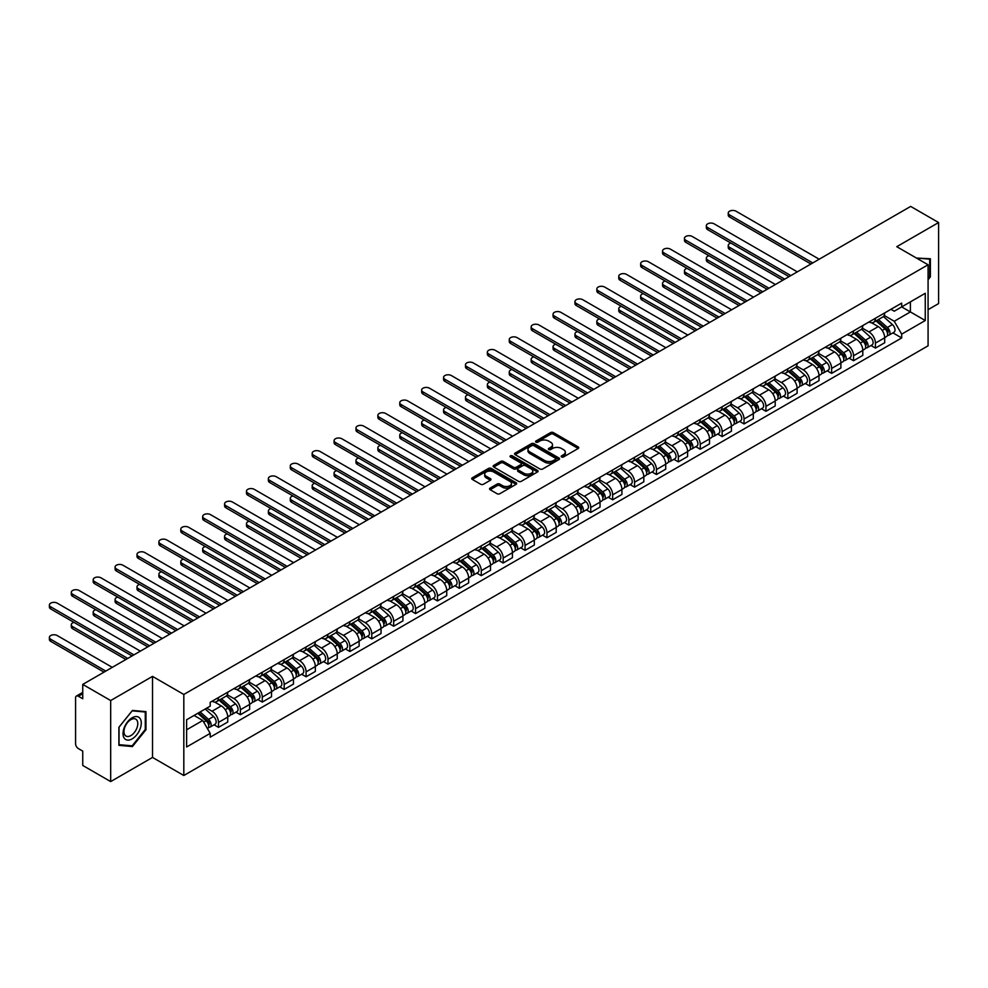 <?xml version="1.0" encoding="UTF-8"?>
<svg xmlns="http://www.w3.org/2000/svg" width="988" height="988" viewBox="0 0 988 988"><rect width="100%" height="100%" fill="white"/><g stroke="black" fill="none" stroke-linecap="round" stroke-linejoin="round"><path stroke-width="1.48" d="M561.592 456.95A1.359 0.79 0 0 0 563.531 456.95L578.165 448.49A1.951 1.124 0 0 0 578.733 447.7A1.951 1.124 0 0 0 578.165 446.897L553.366 432.583A1.951 1.124 0 0 0 550.612 432.583L535.965 441.031A1.359 0.79 0 0 0 537.892 442.155L539.794 441.056A6.237 3.594 0 0 1 548.612 441.056L550.674 442.254A6.237 3.594 0 0 1 552.502 444.798A6.237 3.594 0 0 1 550.674 447.342L548.785 448.429A1.359 0.79 0 0 0 550.711 449.552L552.601 448.453A6.237 3.594 0 0 1 561.419 448.453L563.493 449.651A6.237 3.594 0 0 1 565.321 452.195A6.237 3.594 0 0 1 563.493 454.739L561.592 455.826A1.359 0.79 0 0 0 561.592 456.95L561.592 455.826M490.122 488.109A1.951 1.124 0 0 0 489.554 488.899A1.951 1.124 0 0 0 490.122 489.702L497.075 493.716A1.951 1.124 0 0 0 499.829 493.716L516.094 484.33A1.951 1.124 0 0 0 516.662 483.54A1.951 1.124 0 0 0 516.094 482.737L491.295 468.423A1.951 1.124 0 0 0 488.529 468.423L472.276 477.809A1.951 1.124 0 0 0 471.708 478.6A1.951 1.124 0 0 0 472.276 479.402L480.687 484.256A1.951 1.124 0 0 0 483.441 484.256L490.394 480.23A1.951 1.124 0 0 0 490.962 479.439A1.951 1.124 0 0 0 490.394 478.637L486.232 476.241A5.212 3.013 0 0 1 484.7 474.104A5.212 3.013 0 0 1 487.924 471.325A5.212 3.013 0 0 1 493.605 471.98L509.932 481.403A5.212 3.013 0 0 1 511.451 483.54A5.212 3.013 0 0 1 508.24 486.318A5.212 3.013 0 0 1 502.559 485.664L499.829 484.095A1.951 1.124 0 0 0 497.075 484.095L490.122 488.109L490.122 489.702M183.817 694.465L152.51 676.385L110.681 700.541L82.745 684.412L910.664 206.418L938.6 222.547L896.771 246.691L928.078 264.772L183.817 694.465L183.817 775.506L928.078 345.812L928.078 264.772M539.93 468.979A1.951 1.124 0 0 0 542.684 468.979L558.949 459.593A1.951 1.124 0 0 0 559.517 458.79A1.951 1.124 0 0 0 558.949 458L534.138 443.686A1.951 1.124 0 0 0 531.383 443.686L515.131 453.072A1.951 1.124 0 0 0 514.563 453.863A1.951 1.124 0 0 0 515.131 454.653L539.93 468.979M510.92 457.234A1.359 0.79 0 0 1 512.303 457.432L512.303 455.814L537.521 470.374A1.951 1.124 0 0 1 538.09 471.165A1.951 1.124 0 0 1 537.521 471.955L521.256 481.341A1.951 1.124 0 0 1 518.502 481.341L493.704 467.028L493.704 465.434A1.951 1.124 0 0 0 493.136 466.237A1.951 1.124 0 0 0 493.704 467.028M493.704 465.434L500.657 461.421A1.951 1.124 0 0 1 503.411 461.421L513.476 467.225A1.951 1.124 0 0 0 516.23 467.225L520.849 464.558A1.951 1.124 0 0 0 521.417 463.767A1.951 1.124 0 0 0 520.849 462.977L510.376 456.925A1.359 0.79 0 0 1 512.303 455.814M110.681 700.541L110.681 781.582L82.745 765.453L82.745 751.115L78.385 748.595A3.964 2.297 -120 0 1 75.582 743.742L75.582 697.861A3.964 2.297 -120 0 1 76.409 696.046L82.745 692.39M928.078 309.664L938.6 303.588L938.6 222.547M110.681 781.582L152.51 757.438L183.817 775.506M82.745 684.412L82.745 698.763L78.385 696.244A3.964 2.297 -120 0 0 76.409 696.046M875.43 318.26A9.127 5.273 60 0 1 873.54 322.36L882.803 317.012A9.127 5.273 -120 0 0 884.692 312.912M862.289 328.09L868.971 331.956A9.127 5.273 60 0 1 875.43 343.132L884.692 337.785A9.127 5.273 -120 0 0 878.246 326.608L871.614 322.78M884.692 337.785L884.692 342.737L875.43 348.085L870.984 345.516M873.54 322.36A9.127 5.273 60 0 1 869.045 321.94M875.43 343.132L875.43 348.085M853.533 330.894A9.127 5.273 60 0 1 851.644 334.994L860.906 329.646A9.127 5.273 -120 0 0 862.796 325.546M849.087 358.162L853.533 360.719L862.796 355.371L862.796 350.431A9.127 5.273 -120 0 0 856.337 339.242L849.705 335.414M851.644 334.994A9.127 5.273 60 0 1 847.148 334.586M840.38 340.736L847.074 344.59A9.127 5.273 60 0 1 853.533 355.779L853.533 360.719M831.637 343.54A9.127 5.273 60 0 1 829.747 347.64L839.01 342.293A9.127 5.273 -120 0 0 840.899 338.192M827.191 370.796L831.637 373.365L840.899 368.018L840.899 363.078A9.127 5.273 -120 0 0 834.44 351.889L827.808 348.06M829.747 347.64A9.127 5.273 60 0 1 825.252 347.233M818.484 353.371L825.178 357.236A9.127 5.273 60 0 1 831.637 368.425L831.637 373.365M809.74 356.186A9.127 5.273 60 0 1 807.851 360.287L817.113 354.939A9.127 5.273 -120 0 0 819.003 350.839M805.294 383.443L809.74 386.012L819.003 380.664L819.003 375.712A9.127 5.273 -120 0 0 812.544 364.535L805.912 360.706M807.851 360.287A9.127 5.273 60 0 1 803.355 359.867M796.587 366.017L803.281 369.883A9.127 5.273 60 0 1 809.74 381.072L809.74 386.012M787.844 368.833A9.127 5.273 60 0 1 785.942 372.933L795.216 367.573A9.127 5.273 -120 0 0 797.106 363.473M783.398 396.089L787.844 398.658L797.106 393.298L797.106 388.358A9.127 5.273 -120 0 0 790.647 377.181L784.015 373.353M785.942 372.933A9.127 5.273 60 0 1 781.446 372.513M774.691 378.663L781.385 382.529A9.127 5.273 60 0 1 787.844 393.706L787.844 398.658M765.935 381.467A9.127 5.273 60 0 1 764.045 385.567L773.32 380.219A9.127 5.273 -120 0 0 775.21 376.119M761.501 408.736L765.935 411.292L775.21 405.945L775.21 401.005A9.127 5.273 -120 0 0 768.75 389.815L762.119 385.987M764.045 385.567A9.127 5.273 60 0 1 759.55 385.159M752.794 391.31L759.488 395.163A9.127 5.273 60 0 1 765.935 406.352L765.935 411.292M744.038 394.113A9.127 5.273 60 0 1 742.149 398.213L751.411 392.866A9.127 5.273 -120 0 0 753.301 388.766M739.604 421.37L744.038 423.938L753.313 418.591L753.313 413.651A9.127 5.273 -120 0 0 746.854 402.462L740.222 398.633M742.149 398.213A9.127 5.273 60 0 1 737.653 397.806M730.898 403.944L737.579 407.809A9.127 5.273 60 0 1 744.038 418.998L744.038 423.938M722.142 406.76A9.127 5.273 60 0 1 720.252 410.86L729.515 405.512A9.127 5.273 -120 0 0 731.404 401.412M717.708 434.016L722.142 436.585L731.404 431.237L731.404 426.285A9.127 5.273 -120 0 0 724.957 415.108L718.325 411.28M720.252 410.86A9.127 5.273 60 0 1 715.757 410.44M709.001 416.59L715.683 420.456A9.127 5.273 60 0 1 722.142 431.633L722.142 436.585M700.245 419.394A9.127 5.273 60 0 1 698.355 423.494L707.618 418.146A9.127 5.273 -120 0 0 709.508 414.046M695.799 446.662L700.245 449.219L709.508 443.871L709.508 438.931A9.127 5.273 -120 0 0 703.048 427.742L696.417 423.914M698.355 423.494A9.127 5.273 60 0 1 693.86 423.086M687.092 429.237L693.786 433.09A9.127 5.273 60 0 1 700.245 444.279L700.245 449.219M678.348 432.04A9.127 5.273 60 0 1 676.459 436.14L685.721 430.793A9.127 5.273 -120 0 0 687.611 426.693M673.902 459.296L678.348 461.865L687.611 456.518L687.611 451.578A9.127 5.273 -120 0 0 681.152 440.389L674.52 436.56M676.459 436.14A9.127 5.273 60 0 1 671.964 435.733M665.196 441.871L671.889 445.736A9.127 5.273 60 0 1 678.348 456.925L678.348 461.865M656.452 444.686A9.127 5.273 60 0 1 654.562 448.787L663.825 443.439A9.127 5.273 -120 0 0 665.714 439.339M652.006 471.943L656.452 474.512L665.714 469.164L665.714 464.212A9.127 5.273 -120 0 0 659.255 453.035L652.623 449.207M654.562 448.787A9.127 5.273 60 0 1 650.067 448.367M643.299 454.517L649.993 458.383A9.127 5.273 60 0 1 656.452 469.559L656.452 474.512M634.555 457.333A9.127 5.273 60 0 1 632.653 461.421L641.928 456.073A9.127 5.273 -120 0 0 643.818 451.973M630.109 484.589L634.555 487.158L643.818 481.798L643.818 476.858A9.127 5.273 -120 0 0 637.359 465.669L630.727 461.841M632.653 461.421A9.127 5.273 60 0 1 628.158 461.013M621.403 467.163L628.096 471.029A9.127 5.273 60 0 1 634.555 482.206L634.555 487.158M612.646 469.967A9.127 5.273 60 0 1 610.757 474.067L620.032 468.72A9.127 5.273 -120 0 0 621.921 464.619M608.213 497.236L612.659 499.792L621.921 494.445L621.921 489.505A9.127 5.273 -120 0 0 615.462 478.316L608.83 474.487M610.757 474.067A9.127 5.273 60 0 1 606.262 473.66M599.506 479.81L606.2 483.663A9.127 5.273 60 0 1 612.659 494.852L612.659 499.792M590.75 482.613A9.127 5.273 60 0 1 588.86 486.714L598.123 481.366A9.127 5.273 -120 0 0 600.025 477.266M586.316 509.87L590.75 512.439L600.025 507.091L600.025 502.151A9.127 5.273 -120 0 0 593.566 490.962L586.934 487.133M588.86 486.714A9.127 5.273 60 0 1 584.365 486.306M577.61 492.444L584.303 496.309A9.127 5.273 60 0 1 590.75 507.499L590.75 512.439M568.853 495.26A9.127 5.273 60 0 1 566.964 499.36L576.226 494.012A9.127 5.273 -120 0 0 578.116 489.912M564.42 522.516L568.853 525.085L578.116 519.737L578.116 514.785A9.127 5.273 -120 0 0 571.669 503.608L565.037 499.78M566.964 499.36A9.127 5.273 60 0 1 562.468 498.94M555.713 505.09L562.394 508.956A9.127 5.273 60 0 1 568.853 520.133L568.853 525.085M546.957 507.894A9.127 5.273 60 0 1 545.067 511.994L554.33 506.646A9.127 5.273 -120 0 0 556.219 502.546M542.511 535.163L546.957 537.719L556.219 532.371L556.219 527.431A9.127 5.273 -120 0 0 549.76 516.242L543.128 512.414M545.067 511.994A9.127 5.273 60 0 1 540.572 511.586M533.804 517.737L540.498 521.59A9.127 5.273 60 0 1 546.957 532.779L546.957 537.719M525.06 520.54A9.127 5.273 60 0 1 523.171 524.64L532.433 519.293A9.127 5.273 -120 0 0 534.323 515.193M520.614 547.797L525.06 550.365L534.323 545.018L534.323 540.078A9.127 5.273 -120 0 0 527.864 528.889L521.232 525.06M523.171 524.64A9.127 5.273 60 0 1 518.675 524.233M511.908 530.371L518.601 534.236A9.127 5.273 60 0 1 525.06 545.425L525.06 550.365M503.164 533.187A9.127 5.273 60 0 1 501.274 537.287L510.537 531.939A9.127 5.273 -120 0 0 512.426 527.839M498.718 560.443L503.164 563.012L512.426 557.664L512.426 552.712A9.127 5.273 -120 0 0 505.967 541.535L499.335 537.707M501.274 537.287A9.127 5.273 60 0 1 496.779 536.867M490.011 543.017L496.705 546.883A9.127 5.273 60 0 1 503.164 558.059L503.164 563.012M481.267 545.833A9.127 5.273 60 0 1 479.378 549.921L488.64 544.573A9.127 5.273 -120 0 0 490.53 540.473M476.821 573.089L481.267 575.646L490.53 570.298L490.53 565.358A9.127 5.273 -120 0 0 484.071 554.169L477.439 550.341M479.378 549.921A9.127 5.273 60 0 1 474.882 549.513M468.114 555.664L474.808 559.529A9.127 5.273 60 0 1 481.267 570.706L481.267 575.646M459.358 558.467A9.127 5.273 60 0 1 457.469 562.567L466.744 557.22A9.127 5.273 -120 0 0 468.633 553.119M454.925 585.736L459.371 588.292L468.633 582.945L468.633 578.005A9.127 5.273 -120 0 0 462.174 566.816L455.542 562.987M457.469 562.567A9.127 5.273 60 0 1 452.973 562.16M446.218 568.298L452.912 572.163A9.127 5.273 60 0 1 459.371 583.352L459.371 588.292M437.462 571.113A9.127 5.273 60 0 1 435.572 575.214L444.835 569.866A9.127 5.273 -120 0 0 446.737 565.766M433.028 598.37L437.462 600.939L446.737 595.591L446.737 590.651A9.127 5.273 -120 0 0 440.278 579.462L433.646 575.634M435.572 575.214A9.127 5.273 60 0 1 431.077 574.806M424.321 580.944L431.015 584.81A9.127 5.273 60 0 1 437.462 595.999L437.462 600.939M415.565 583.76A9.127 5.273 60 0 1 413.676 587.86L422.938 582.512A9.127 5.273 -120 0 0 424.828 578.412M411.132 611.016L415.565 613.585L424.828 608.238L424.828 603.285A9.127 5.273 -120 0 0 418.381 592.108L411.749 588.28M413.676 587.86A9.127 5.273 60 0 1 409.18 587.44M402.425 593.59L409.106 597.456A9.127 5.273 60 0 1 415.565 608.633L415.565 613.585M393.669 596.394A9.127 5.273 60 0 1 391.779 600.494L401.042 595.147A9.127 5.273 -120 0 0 402.931 591.046M389.223 623.663L393.669 626.219L402.931 620.872L402.931 615.932A9.127 5.273 -120 0 0 396.472 604.742L389.84 600.914M391.779 600.494A9.127 5.273 60 0 1 387.284 600.087M380.516 606.237L387.21 610.09A9.127 5.273 60 0 1 393.669 621.279L393.669 626.219M371.772 609.04A9.127 5.273 60 0 1 369.883 613.14L379.145 607.793A9.127 5.273 -120 0 0 381.035 603.693M367.326 636.297L371.772 638.865L381.035 633.518L381.035 628.578A9.127 5.273 -120 0 0 374.576 617.389L367.944 613.56M369.883 613.14A9.127 5.273 60 0 1 365.387 612.733M358.619 618.871L365.313 622.736A9.127 5.273 60 0 1 371.772 633.925L371.772 638.865M349.876 621.687A9.127 5.273 60 0 1 347.986 625.787L357.248 620.439A9.127 5.273 -120 0 0 359.138 616.339M345.43 648.943L349.876 651.512L359.138 646.164L359.138 641.212A9.127 5.273 -120 0 0 352.679 630.035L346.047 626.207M347.986 625.787A9.127 5.273 60 0 1 343.491 625.367M336.723 631.517L343.416 635.383A9.127 5.273 60 0 1 349.876 646.56L349.876 651.512M327.979 634.333A9.127 5.273 60 0 1 326.089 638.421L335.352 633.073A9.127 5.273 -120 0 0 337.241 628.973M323.533 661.59L327.979 664.146L337.241 658.798L337.241 653.858A9.127 5.273 -120 0 0 330.782 642.669L324.15 638.841M326.089 638.421A9.127 5.273 60 0 1 321.594 638.013M314.826 644.164L321.52 648.029A9.127 5.273 60 0 1 327.979 659.206L327.979 664.146M306.082 646.967A9.127 5.273 60 0 1 304.181 651.067L313.455 645.72A9.127 5.273 -120 0 0 315.345 641.62M301.636 674.236L306.082 676.792L315.345 671.445L315.345 666.505A9.127 5.273 -120 0 0 308.886 655.316L302.254 651.487M304.181 651.067A9.127 5.273 60 0 1 299.685 650.66M292.93 656.798L299.623 660.663A9.127 5.273 60 0 1 306.082 671.852L306.082 676.792M284.173 659.614A9.127 5.273 60 0 1 282.284 663.714L291.546 658.366A9.127 5.273 -120 0 0 293.448 654.266M279.74 686.87L284.173 689.439L293.448 684.091L293.448 679.151A9.127 5.273 -120 0 0 286.989 667.962L280.357 664.134M282.284 663.714A9.127 5.273 60 0 1 277.789 663.306M271.033 669.444L277.727 673.31A9.127 5.273 60 0 1 284.173 684.499L284.173 689.439M262.277 672.26A9.127 5.273 60 0 1 260.387 676.36L269.65 671.013A9.127 5.273 -120 0 0 271.539 666.912M257.843 699.516L262.277 702.085L271.539 696.738L271.539 691.785A9.127 5.273 -120 0 0 265.093 680.609L258.461 676.78M260.387 676.36A9.127 5.273 60 0 1 255.892 675.94M249.137 682.091L255.818 685.956A9.127 5.273 60 0 1 262.277 697.133L262.277 702.085M240.38 684.894A9.127 5.273 60 0 1 238.491 688.994L247.753 683.647A9.127 5.273 -120 0 0 249.643 679.546M235.934 712.163L240.38 714.719L249.643 709.372L249.643 704.432A9.127 5.273 -120 0 0 243.184 693.243L236.564 689.414M238.491 688.994A9.127 5.273 60 0 1 233.995 688.587M227.228 694.737L233.921 698.59A9.127 5.273 60 0 1 240.38 709.779L240.38 714.719M218.484 697.54A9.127 5.273 60 0 1 216.594 701.641L225.857 696.293A9.127 5.273 -120 0 0 227.746 692.193M214.038 724.797L218.484 727.366L227.746 722.018L227.746 717.078A9.127 5.273 -120 0 0 221.287 705.889L214.655 702.06M216.594 701.641A9.127 5.273 60 0 1 212.099 701.233M206.69 708.161L212.025 711.236A9.127 5.273 60 0 1 218.484 722.426L218.484 727.366M890.941 309.306L894.239 311.208L925.262 293.3L910.38 301.883L910.38 311.936L894.239 321.261L884.186 315.444M186.621 729.799L202.762 720.474L210.197 733.368L186.621 746.977L186.621 719.746L210.197 706.136L210.197 702.32L901.686 303.106L901.686 306.91L925.262 320.52L901.686 334.142L894.239 321.261M925.262 293.3L925.262 320.52M210.197 733.368L210.197 737.172L901.686 337.945L901.686 334.142M928.078 279.715L930.387 276.838L930.387 258.77L916.444 258.053M152.51 676.385L152.51 757.438M118.893 745.347L132.429 746.558L145.977 729.712L145.977 711.644L132.429 710.434L118.893 727.292L118.893 745.347M202.762 720.474L194.056 715.448M892.893 332.87L901.686 337.945M929.683 276.43L930.387 276.838M131.009 745.73L132.429 746.558M145.273 729.305L145.977 729.712M562.147 457.135L563.493 456.357A6.237 3.594 0 0 0 565.321 453.813L565.321 452.195M552.502 444.798L552.502 446.415A6.237 3.594 0 0 1 550.674 448.96L549.328 449.738M578.165 446.897L578.165 448.49L553.366 434.201A1.951 1.124 0 0 0 550.612 434.201L536.509 442.34M558.924 459.605L534.138 445.304A1.951 1.124 0 0 0 531.383 445.304L515.156 454.678M555.503 459.346A1.359 0.79 0 0 0 555.503 458.234L533.73 445.674A1.359 0.79 0 0 0 531.803 445.674L529.803 446.823A6.237 3.594 0 0 0 527.975 449.367A6.237 3.594 0 0 0 529.803 451.911L544.684 460.507A6.237 3.594 0 0 0 553.502 460.507L555.503 459.346L555.503 460.976A1.359 0.79 0 0 0 555.898 460.42L555.898 458.79M527.975 449.367L527.975 450.985A6.237 3.594 0 0 0 529.803 453.529L529.803 451.911M555.503 460.976L553.502 462.125A6.237 3.594 0 0 1 544.684 462.125L529.803 453.529M493.728 467.04L500.657 463.039L500.657 461.421M521.417 463.767L521.417 465.385A1.951 1.124 0 0 1 520.849 466.188L516.23 468.843A1.951 1.124 0 0 1 513.476 468.843L503.411 463.039A1.951 1.124 0 0 0 500.657 463.039M512.303 457.432L537.497 471.98M523.912 473.252A5.212 3.013 0 0 0 529.593 473.907A5.212 3.013 0 0 0 532.816 471.128A5.212 3.013 0 0 0 531.285 468.991L525.53 465.681A1.951 1.124 0 0 0 522.776 465.681L518.157 468.337A1.951 1.124 0 0 0 517.589 469.139A1.951 1.124 0 0 0 518.157 469.93L523.912 473.252L523.912 474.87A5.212 3.013 0 0 0 529.593 475.524A5.212 3.013 0 0 0 532.816 472.746L532.816 471.128M517.589 469.139L517.589 470.757A1.951 1.124 0 0 0 518.157 471.548L518.157 469.93M523.912 474.87L518.157 471.548M511.451 483.54L511.451 485.157A5.212 3.013 0 0 1 508.24 487.936A5.212 3.013 0 0 1 502.559 487.282L499.829 485.713A1.951 1.124 0 0 0 497.075 485.713L490.147 489.715M484.7 474.104L484.7 475.734A5.212 3.013 0 0 0 486.232 477.859L486.232 476.241M490.369 480.254L486.232 477.859M516.069 484.342L491.295 470.041A1.951 1.124 0 0 0 488.529 470.041L472.301 479.415M876.06 320.902L884.989 328.856A4.965 2.865 60 0 1 886.545 336.538L884.692 337.6M876.307 321.112L880.506 323.533M730.91 243.085A4.57 2.631 -0 0 0 728.242 245.481A4.57 2.631 -0 0 0 729.589 247.346L784.682 279.147M876.961 320.384L886.891 329.239A2.384 1.371 60 0 1 887.644 332.919A2.384 1.371 60 0 1 887.422 333.005M878.456 319.519L887.372 327.485A4.965 2.865 60 0 1 888.928 335.154A4.965 2.865 60 0 1 887.434 335.315M883.433 316.531L892.423 324.57A4.965 2.865 60 0 1 893.992 332.24L888.928 335.154M782.854 280.209L729.589 249.445A4.57 2.631 180 0 1 728.242 247.58L728.242 245.481M810.926 263.994L729.589 217.027A4.57 2.631 180 0 1 728.242 215.174L728.242 213.062A4.57 2.631 -0 0 0 729.589 214.927L812.754 262.944M819.213 259.214L736.035 211.197A4.57 2.631 -0 0 0 731.071 210.629A4.57 2.631 -0 0 0 728.242 213.062M854.163 333.536L863.092 341.502A4.965 2.865 60 0 1 864.648 349.172L862.796 350.246M854.398 333.746L858.609 336.179M709.014 255.731A4.57 2.631 -0 0 0 706.346 258.127A4.57 2.631 -0 0 0 707.68 259.98L762.785 291.793M855.065 333.018L864.994 341.885A2.384 1.371 60 0 1 865.747 345.565A2.384 1.371 60 0 1 865.525 345.652M856.559 332.166L865.476 340.131A4.965 2.865 60 0 1 867.032 347.801A4.965 2.865 60 0 1 865.537 347.961M861.524 329.177L870.527 337.204A4.965 2.865 60 0 1 872.083 344.886L867.032 347.801M760.958 292.843L707.68 262.092A4.57 2.631 180 0 1 706.346 260.227L706.346 258.127M832.267 346.183L841.196 354.149A4.965 2.865 60 0 1 842.752 361.818L840.899 362.892M832.501 346.393L836.7 348.813M687.117 268.366A4.57 2.631 -0 0 0 684.449 270.761A4.57 2.631 -0 0 0 685.783 272.626L740.889 304.44M833.168 345.664L843.097 354.519A2.384 1.371 60 0 1 843.851 358.212A2.384 1.371 60 0 1 843.629 358.298M834.65 344.812L843.579 352.765A4.965 2.865 60 0 1 845.135 360.447A4.965 2.865 60 0 1 843.641 360.608M839.627 341.823L848.63 349.851A4.965 2.865 60 0 1 850.186 357.52L845.135 360.447M739.061 305.49L685.783 274.738A4.57 2.631 180 0 1 684.449 272.873L684.449 270.761M810.37 358.829L819.299 366.795A4.965 2.865 60 0 1 820.855 374.464L819.003 375.526M810.605 359.039L814.804 361.46M665.208 281.012A4.57 2.631 -0 0 0 662.553 283.408A4.57 2.631 -0 0 0 663.887 285.273L718.98 317.086M811.272 358.311L821.201 367.166A2.384 1.371 60 0 1 821.942 370.846A2.384 1.371 60 0 1 821.732 370.932M812.754 357.446L821.683 365.412A4.965 2.865 60 0 1 823.239 373.081A4.965 2.865 60 0 1 821.744 373.242M817.731 354.457L826.734 362.497A4.965 2.865 60 0 1 828.29 370.167L823.239 373.081M717.165 318.136L663.887 287.385A4.57 2.631 180 0 1 662.553 285.52L662.553 283.408M916.481 258.066L929.683 259.14L929.683 276.64L928.078 278.641M928.819 258.634L929.683 259.14M140.061 718.511A12.906 7.447 120 0 0 127.588 721.845A12.906 7.447 120 0 0 124.253 738.172A12.906 7.447 120 0 0 136.715 734.825A12.906 7.447 120 0 0 140.061 718.511M136.863 720.153A9.769 5.644 120 0 0 135.764 719.14A9.769 5.644 120 0 0 126.674 723.698A9.769 5.644 120 0 0 124.896 735.047A9.769 5.644 120 0 0 125.995 736.06A9.769 5.644 120 0 0 135.084 731.503A9.769 5.644 120 0 0 136.863 720.153M132.157 745.841L119.029 744.668L119.029 727.168L132.157 710.841L145.273 712.015L145.273 729.515L132.157 745.841M144.409 711.508L145.273 712.015M789.029 276.64L707.68 229.673A4.57 2.631 180 0 1 706.346 227.808L706.346 225.709A4.57 2.631 -0 0 0 707.68 227.573L790.857 275.59M797.316 271.861L714.139 223.844A4.57 2.631 -0 0 0 709.162 223.263A4.57 2.631 -0 0 0 706.346 225.709M767.133 289.286L685.783 242.319A4.57 2.631 180 0 1 684.449 240.454L684.449 238.343A4.57 2.631 -0 0 0 685.783 240.208L768.96 288.224M775.419 284.507L692.242 236.478A4.57 2.631 -0 0 0 687.265 235.91A4.57 2.631 -0 0 0 684.449 238.343M745.236 301.92L663.887 254.966A4.57 2.631 180 0 1 662.553 253.101L662.553 250.989A4.57 2.631 -0 0 0 663.887 252.854L747.064 300.871M753.523 297.141L670.346 249.124A4.57 2.631 -0 0 0 665.369 248.556A4.57 2.631 -0 0 0 662.553 250.989M788.473 371.463L797.39 379.429A4.965 2.865 60 0 1 798.959 387.111L797.106 388.173M788.708 371.686L792.907 374.106M643.312 293.658A4.57 2.631 -0 0 0 640.656 296.054A4.57 2.631 -0 0 0 641.99 297.919L697.083 329.72M789.375 370.945L799.304 379.812A2.384 1.371 60 0 1 800.045 383.492A2.384 1.371 60 0 1 799.835 383.579M790.857 370.092L799.786 378.058A4.965 2.865 60 0 1 801.342 385.728A4.965 2.865 60 0 1 799.835 385.888M795.834 367.104L804.837 375.131A4.965 2.865 60 0 1 806.393 382.813L801.342 385.728M695.256 330.782L641.99 300.019A4.57 2.631 180 0 1 640.656 298.154L640.656 296.054M766.577 384.11L775.494 392.075A4.965 2.865 60 0 1 777.05 399.745L775.197 400.819M766.812 384.32L771.01 386.753M621.415 306.292A4.57 2.631 -0 0 0 618.76 308.688A4.57 2.631 -0 0 0 620.094 310.553L675.187 342.367M767.478 383.591L777.408 392.458A2.384 1.371 60 0 1 778.149 396.139A2.384 1.371 60 0 1 777.939 396.225M768.96 382.739L777.889 390.692A4.965 2.865 60 0 1 779.446 398.374A4.965 2.865 60 0 1 777.939 398.535M773.937 379.75L782.941 387.778A4.965 2.865 60 0 1 784.497 395.459L779.446 398.374M673.359 343.416L620.094 312.665A4.57 2.631 180 0 1 618.76 310.8L618.76 308.688M723.34 314.567L641.99 267.6A4.57 2.631 180 0 1 640.656 265.735L640.656 263.635A4.57 2.631 -0 0 0 641.99 265.5L725.167 313.517M731.614 309.787L648.449 261.771A4.57 2.631 -0 0 0 643.472 261.203A4.57 2.631 -0 0 0 640.656 263.635M701.443 327.213L620.094 280.246A4.57 2.631 180 0 1 618.76 278.381L618.76 276.269A4.57 2.631 -0 0 0 620.094 278.134L703.258 326.164M709.717 322.434L626.553 274.417A4.57 2.631 -0 0 0 621.576 273.837A4.57 2.631 -0 0 0 618.76 276.269M744.68 396.756L753.597 404.722A4.965 2.865 60 0 1 755.153 412.391L753.301 413.466M744.915 396.966L749.114 399.387M599.518 318.939A4.57 2.631 -0 0 0 596.851 321.335A4.57 2.631 -0 0 0 598.197 323.2L653.29 355.013M745.582 396.237L755.499 405.092A2.384 1.371 60 0 1 756.252 408.785A2.384 1.371 60 0 1 756.03 408.859M747.064 395.373L755.981 403.339A4.965 2.865 60 0 1 757.549 411.008A4.965 2.865 60 0 1 756.042 411.169M752.041 392.384L761.044 400.424A4.965 2.865 60 0 1 762.6 408.093L757.549 411.008M651.463 356.063L598.197 325.311A4.57 2.631 180 0 1 596.851 323.447L596.851 321.335M722.771 409.403L731.7 417.356A4.965 2.865 60 0 1 733.257 425.038L731.404 426.1M723.018 409.612L727.217 412.033M577.622 331.585A4.57 2.631 -0 0 0 574.954 333.981A4.57 2.631 -0 0 0 576.3 335.846L631.394 367.647M723.673 408.884L733.602 417.739A2.384 1.371 60 0 1 734.356 421.419A2.384 1.371 60 0 1 734.133 421.506M725.167 408.019L734.084 415.985A4.965 2.865 60 0 1 735.64 423.654A4.965 2.865 60 0 1 734.146 423.815M730.144 405.031L739.135 413.07A4.965 2.865 60 0 1 740.704 420.74L735.64 423.654M629.566 368.709L576.3 337.945A4.57 2.631 180 0 1 574.954 336.081L574.954 333.981M700.875 422.037L709.804 430.002A4.965 2.865 60 0 1 711.36 437.672L709.508 438.746M701.11 422.247L705.321 424.679M555.725 344.232A4.57 2.631 -0 0 0 553.058 346.627A4.57 2.631 -0 0 0 554.392 348.48L609.497 380.294M701.776 421.518L711.706 430.385A2.384 1.371 60 0 1 712.459 434.065A2.384 1.371 60 0 1 712.237 434.152M703.271 420.666L712.187 428.631A4.965 2.865 60 0 1 713.744 436.301A4.965 2.865 60 0 1 712.249 436.461M708.235 417.677L717.239 425.704A4.965 2.865 60 0 1 718.795 433.386L713.744 436.301M607.669 381.343L554.392 350.592A4.57 2.631 180 0 1 553.058 348.727L553.058 346.627M678.978 434.683L687.907 442.649A4.965 2.865 60 0 1 689.463 450.318L687.611 451.393M679.213 434.893L683.412 437.314M533.829 356.866A4.57 2.631 -0 0 0 531.161 359.262A4.57 2.631 -0 0 0 532.495 361.126L587.601 392.94M679.88 434.164L689.809 443.019A2.384 1.371 60 0 1 690.563 446.712A2.384 1.371 60 0 1 690.34 446.798M681.362 433.3L690.291 441.266A4.965 2.865 60 0 1 691.847 448.947A4.965 2.865 60 0 1 690.353 449.108M686.339 430.323L695.342 438.351A4.965 2.865 60 0 1 696.898 446.02L691.847 448.947M585.773 393.99L532.495 363.238A4.57 2.631 180 0 1 531.161 361.373L531.161 359.262M657.082 447.329L666.011 455.283A4.965 2.865 60 0 1 667.567 462.964L665.714 464.027M657.316 447.539L661.515 449.96M511.932 369.512A4.57 2.631 -0 0 0 509.265 371.908A4.57 2.631 -0 0 0 510.598 373.773L565.692 405.586M657.983 446.811L667.913 455.666A2.384 1.371 60 0 1 668.654 459.346A2.384 1.371 60 0 1 668.444 459.432M659.465 445.946L668.394 453.912A4.965 2.865 60 0 1 669.95 461.581A4.965 2.865 60 0 1 668.456 461.742M664.442 442.957L673.446 450.997A4.965 2.865 60 0 1 675.002 458.667L669.95 461.581M563.876 406.636L510.598 375.885A4.57 2.631 180 0 1 509.265 374.02L509.265 371.908M635.185 459.963L644.102 467.929A4.965 2.865 60 0 1 645.67 475.611L643.818 476.673M635.42 460.186L639.619 462.606M490.023 382.158A4.57 2.631 -0 0 0 487.368 384.554A4.57 2.631 -0 0 0 488.702 386.419L543.795 418.22M636.087 459.445L646.016 468.312A2.384 1.371 60 0 1 646.757 471.992A2.384 1.371 60 0 1 646.547 472.079M637.569 458.593L646.498 466.558A4.965 2.865 60 0 1 648.054 474.228A4.965 2.865 60 0 1 646.547 474.388M642.546 455.604L651.549 463.631A4.965 2.865 60 0 1 653.105 471.313L648.054 474.228M541.98 419.283L488.702 388.519A4.57 2.631 180 0 1 487.368 386.654L487.368 384.554M613.289 472.61L622.205 480.576A4.965 2.865 60 0 1 623.761 488.245L621.921 489.319M613.523 472.82L617.722 475.253M468.127 394.792A4.57 2.631 -0 0 0 465.471 397.188A4.57 2.631 -0 0 0 466.805 399.053L521.899 430.867M614.19 472.091L624.12 480.958A2.384 1.371 60 0 1 624.861 484.639A2.384 1.371 60 0 1 624.651 484.725M615.672 471.239L624.601 479.192A4.965 2.865 60 0 1 626.157 486.874A4.965 2.865 60 0 1 624.651 487.035M620.649 468.25L629.652 476.278A4.965 2.865 60 0 1 631.209 483.959L626.157 486.874M520.071 431.917L466.805 401.165A4.57 2.631 180 0 1 465.471 399.3L465.471 397.188M591.392 485.256L600.309 493.222A4.965 2.865 60 0 1 601.865 500.891L600.012 501.966M591.627 485.466L595.826 487.887M446.23 407.439A4.57 2.631 -0 0 0 443.575 409.835A4.57 2.631 -0 0 0 444.909 411.7L500.002 443.513M592.294 484.738L602.223 493.592A2.384 1.371 60 0 1 602.964 497.273A2.384 1.371 60 0 1 602.742 497.359M593.776 483.873L602.692 491.839A4.965 2.865 60 0 1 604.261 499.508A4.965 2.865 60 0 1 602.754 499.669M598.753 480.884L607.756 488.924A4.965 2.865 60 0 1 609.312 496.594L604.261 499.508M498.174 444.563L444.909 413.811A4.57 2.631 180 0 1 443.575 411.947L443.575 409.835M679.546 339.86L598.197 292.893A4.57 2.631 180 0 1 596.851 291.028L596.851 288.916A4.57 2.631 -0 0 0 598.197 290.781L681.362 338.798M687.821 335.068L604.656 287.051A4.57 2.631 -0 0 0 599.679 286.483A4.57 2.631 -0 0 0 596.851 288.916M657.638 352.494L576.3 305.527A4.57 2.631 180 0 1 574.954 303.674L574.954 301.562A4.57 2.631 -0 0 0 576.3 303.427L659.465 351.444M665.924 347.714L582.747 299.697A4.57 2.631 -0 0 0 577.782 299.129A4.57 2.631 -0 0 0 574.954 301.562M635.741 365.14L554.392 318.173A4.57 2.631 180 0 1 553.058 316.308L553.058 314.209A4.57 2.631 -0 0 0 554.392 316.074L637.569 364.09M644.028 360.361L560.851 312.344A4.57 2.631 -0 0 0 555.874 311.763A4.57 2.631 -0 0 0 553.058 314.209M613.844 377.786L532.495 330.819A4.57 2.631 180 0 1 531.161 328.955L531.161 326.843A4.57 2.631 -0 0 0 532.495 328.708L615.672 376.724M622.131 373.007L538.954 324.978A4.57 2.631 -0 0 0 533.977 324.41A4.57 2.631 -0 0 0 531.161 326.843M591.948 390.421L510.598 343.466A4.57 2.631 180 0 1 509.265 341.601L509.265 339.489A4.57 2.631 -0 0 0 510.598 341.354L593.776 389.371M600.235 385.641L517.057 337.624A4.57 2.631 -0 0 0 512.08 337.056A4.57 2.631 -0 0 0 509.265 339.489M570.051 403.067L488.702 356.1A4.57 2.631 180 0 1 487.368 354.235L487.368 352.136A4.57 2.631 -0 0 0 488.702 354L571.879 402.017M578.326 398.288L495.161 350.271A4.57 2.631 -0 0 0 490.184 349.703A4.57 2.631 -0 0 0 487.368 352.136M548.155 415.713L466.805 368.746A4.57 2.631 180 0 1 465.471 366.881L465.471 364.77A4.57 2.631 -0 0 0 466.805 366.634L549.97 414.664M556.429 410.934L473.264 362.917A4.57 2.631 -0 0 0 468.287 362.337A4.57 2.631 -0 0 0 465.471 364.77M526.258 428.36L444.909 381.393A4.57 2.631 180 0 1 443.575 379.528L443.575 377.416A4.57 2.631 -0 0 0 444.909 379.281L528.074 427.298M534.533 423.568L451.368 375.551A4.57 2.631 -0 0 0 446.391 374.983A4.57 2.631 -0 0 0 443.575 377.416M569.483 497.903L578.412 505.856A4.965 2.865 60 0 1 579.968 513.538L578.116 514.6M569.73 498.113L573.929 500.533M424.334 420.085A4.57 2.631 -0 0 0 421.666 422.481A4.57 2.631 -0 0 0 423.012 424.346L478.106 456.147M570.385 497.384L580.314 506.239A2.384 1.371 60 0 1 581.067 509.919A2.384 1.371 60 0 1 580.845 510.006M571.879 496.519L580.796 504.485A4.965 2.865 60 0 1 582.352 512.154A4.965 2.865 60 0 1 580.858 512.315M576.856 493.531L585.847 501.571A4.965 2.865 60 0 1 587.415 509.24L582.352 512.154M476.278 457.209L423.012 426.446A4.57 2.631 180 0 1 421.666 424.581L421.666 422.481M547.587 510.537L556.516 518.502A4.965 2.865 60 0 1 558.072 526.172L556.219 527.246M547.821 510.747L552.033 513.18M402.437 432.732A4.57 2.631 -0 0 0 399.769 435.128A4.57 2.631 -0 0 0 401.116 436.98L456.209 468.794M548.488 510.018L558.418 518.885A2.384 1.371 60 0 1 559.171 522.566A2.384 1.371 60 0 1 558.949 522.652M549.983 509.166L558.899 517.119A4.965 2.865 60 0 1 560.455 524.801A4.965 2.865 60 0 1 558.961 524.961M554.947 506.177L563.95 514.205A4.965 2.865 60 0 1 565.506 521.886L560.455 524.801M454.381 469.843L401.116 439.092A4.57 2.631 180 0 1 399.769 437.227L399.769 435.128M525.69 523.183L534.619 531.149A4.965 2.865 60 0 1 536.175 538.818L534.323 539.893M525.925 523.393L530.124 525.814M380.541 445.366A4.57 2.631 -0 0 0 377.873 447.762A4.57 2.631 -0 0 0 379.207 449.626L434.312 481.44M526.592 522.664L536.521 531.519A2.384 1.371 60 0 1 537.274 535.212A2.384 1.371 60 0 1 537.052 535.298M528.074 521.8L537.003 529.766A4.965 2.865 60 0 1 538.559 537.447A4.965 2.865 60 0 1 537.064 537.608M533.051 518.824L542.054 526.851A4.965 2.865 60 0 1 543.61 534.52L538.559 537.447M432.485 482.49L379.207 451.738A4.57 2.631 180 0 1 377.873 449.873L377.873 447.762M503.794 535.829L512.723 543.783A4.965 2.865 60 0 1 514.279 551.465L512.426 552.527M504.028 536.039L508.227 538.46M358.644 458.012A4.57 2.631 -0 0 0 355.976 460.408A4.57 2.631 -0 0 0 357.31 462.273L412.404 494.086M504.695 535.311L514.625 544.166A2.384 1.371 60 0 1 515.378 547.846A2.384 1.371 60 0 1 515.156 547.932M506.177 534.446L515.106 542.412A4.965 2.865 60 0 1 516.662 550.081A4.965 2.865 60 0 1 515.168 550.242M511.154 531.458L520.157 539.497A4.965 2.865 60 0 1 521.713 547.167L516.662 550.081M410.588 495.136L357.31 464.385A4.57 2.631 180 0 1 355.976 462.52L355.976 460.408M481.897 548.464L490.814 556.429A4.965 2.865 60 0 1 492.382 564.111L490.53 565.173M482.132 548.686L486.331 551.106M336.735 470.659A4.57 2.631 -0 0 0 334.08 473.054A4.57 2.631 -0 0 0 335.414 474.919L390.507 506.721M482.799 547.945L492.728 556.812A2.384 1.371 60 0 1 493.469 560.492A2.384 1.371 60 0 1 493.259 560.579M484.281 547.093L493.21 555.058A4.965 2.865 60 0 1 494.766 562.728A4.965 2.865 60 0 1 493.259 562.888M489.258 544.104L498.261 552.131A4.965 2.865 60 0 1 499.817 559.813L494.766 562.728M388.692 507.783L335.414 477.019A4.57 2.631 180 0 1 334.08 475.154L334.08 473.054M460 561.11L468.917 569.076A4.965 2.865 60 0 1 470.473 576.745L468.633 577.819M460.235 561.32L464.434 563.753M314.839 483.293A4.57 2.631 -0 0 0 312.183 485.688A4.57 2.631 -0 0 0 313.517 487.553L368.61 519.367M460.902 560.591L470.831 569.459A2.384 1.371 60 0 1 471.572 573.139A2.384 1.371 60 0 1 471.362 573.225M462.384 559.739L471.313 567.692A4.965 2.865 60 0 1 472.869 575.374A4.965 2.865 60 0 1 471.362 575.535M467.361 556.75L476.364 564.778A4.965 2.865 60 0 1 477.92 572.46L472.869 575.374M366.783 520.417L313.517 489.665A4.57 2.631 180 0 1 312.183 487.8L312.183 485.688M438.104 573.756L447.021 581.722A4.965 2.865 60 0 1 448.577 589.391L446.724 590.466M438.339 573.966L442.538 576.387M292.942 495.939A4.57 2.631 -0 0 0 290.287 498.335A4.57 2.631 -0 0 0 291.621 500.2L346.714 532.013M439.005 573.238L448.935 582.093A2.384 1.371 60 0 1 449.676 585.773A2.384 1.371 60 0 1 449.454 585.859M440.487 572.373L449.404 580.339A4.965 2.865 60 0 1 450.973 588.008A4.965 2.865 60 0 1 449.466 588.169M445.465 569.384L454.468 577.424A4.965 2.865 60 0 1 456.024 585.094L450.973 588.008M344.886 533.063L291.621 502.312A4.57 2.631 180 0 1 290.287 500.447L290.287 498.335M416.207 586.403L425.124 594.356A4.965 2.865 60 0 1 426.68 602.038L424.828 603.1M416.442 586.613L420.641 589.033M271.045 508.585A4.57 2.631 -0 0 0 268.378 510.981A4.57 2.631 -0 0 0 269.724 512.846L324.817 544.647M417.097 585.884L427.026 594.739A2.384 1.371 60 0 1 427.779 598.419A2.384 1.371 60 0 1 427.557 598.506M418.591 585.019L427.508 592.985A4.965 2.865 60 0 1 429.064 600.655A4.965 2.865 60 0 1 427.569 600.815M423.568 582.031L432.559 590.071A4.965 2.865 60 0 1 434.127 597.74L429.064 600.655M322.99 545.709L269.724 514.946A4.57 2.631 180 0 1 268.378 513.081L268.378 510.981M394.298 599.037L403.228 607.003A4.965 2.865 60 0 1 404.784 614.672L402.931 615.746M394.545 599.247L398.744 601.68M249.149 521.232A4.57 2.631 -0 0 0 246.481 523.628A4.57 2.631 -0 0 0 247.827 525.48L302.921 557.294M395.2 598.518L405.129 607.385A2.384 1.371 60 0 1 405.883 611.066A2.384 1.371 60 0 1 405.66 611.152M396.694 597.666L405.611 605.619A4.965 2.865 60 0 1 407.167 613.301A4.965 2.865 60 0 1 405.673 613.462M401.659 594.677L410.662 602.705A4.965 2.865 60 0 1 412.218 610.386L407.167 613.301M301.093 558.344L247.827 527.592A4.57 2.631 180 0 1 246.481 525.727L246.481 523.628M372.402 611.683L381.331 619.649A4.965 2.865 60 0 1 382.887 627.318L381.035 628.393M372.637 611.893L376.836 614.314M227.252 533.866A4.57 2.631 -0 0 0 224.585 536.262A4.57 2.631 -0 0 0 225.919 538.127L281.024 569.94M373.303 611.164L383.233 620.019A2.384 1.371 60 0 1 383.986 623.712A2.384 1.371 60 0 1 383.764 623.799M374.785 610.3L383.715 618.266A4.965 2.865 60 0 1 385.271 625.947A4.965 2.865 60 0 1 383.776 626.108M379.763 607.324L388.766 615.351A4.965 2.865 60 0 1 390.322 623.02L385.271 625.947M279.196 570.99L225.919 540.238A4.57 2.631 180 0 1 224.585 538.374L224.585 536.262M350.505 624.33L359.434 632.283A4.965 2.865 60 0 1 360.991 639.965L359.138 641.027M350.74 624.54L354.939 626.96M205.356 546.512A4.57 2.631 -0 0 0 202.688 548.908A4.57 2.631 -0 0 0 204.022 550.773L259.115 582.587M351.407 623.811L361.336 632.666A2.384 1.371 60 0 1 362.09 636.346A2.384 1.371 60 0 1 361.867 636.433M352.889 622.946L361.818 630.912A4.965 2.865 60 0 1 363.374 638.581A4.965 2.865 60 0 1 361.88 638.742M357.866 619.958L366.869 627.998A4.965 2.865 60 0 1 368.425 635.667L363.374 638.581M257.3 583.636L204.022 552.885A4.57 2.631 180 0 1 202.688 551.02L202.688 548.908M328.609 636.964L337.526 644.929A4.965 2.865 60 0 1 339.094 652.611L337.241 653.673M328.843 637.186L333.042 639.606M183.447 559.159A4.57 2.631 -0 0 0 180.792 561.555A4.57 2.631 -0 0 0 182.125 563.419L237.219 595.221M329.51 636.445L339.44 645.312A2.384 1.371 60 0 1 340.181 648.993A2.384 1.371 60 0 1 339.971 649.079M330.992 635.593L339.921 643.559A4.965 2.865 60 0 1 341.478 651.228A4.965 2.865 60 0 1 339.983 651.388M335.969 632.604L344.973 640.632A4.965 2.865 60 0 1 346.529 648.313L341.478 651.228M235.403 596.283L182.125 565.519A4.57 2.631 180 0 1 180.792 563.654L180.792 561.555M306.712 649.61L315.629 657.576A4.965 2.865 60 0 1 317.197 665.245L315.345 666.32M306.947 649.82L311.146 652.253M161.55 571.793A4.57 2.631 -0 0 0 158.895 574.189A4.57 2.631 -0 0 0 160.229 576.053L215.322 607.867M307.614 649.091L317.543 657.946A2.384 1.371 60 0 1 318.284 661.639A2.384 1.371 60 0 1 318.074 661.725M309.096 648.239L318.025 656.193A4.965 2.865 60 0 1 319.581 663.874A4.965 2.865 60 0 1 318.074 664.035M314.073 645.25L323.076 653.278A4.965 2.865 60 0 1 324.632 660.947L319.581 663.874M213.494 608.917L160.229 578.165A4.57 2.631 180 0 1 158.895 576.3L158.895 574.189M284.816 662.256L293.732 670.222A4.965 2.865 60 0 1 295.288 677.892L293.436 678.966M285.05 662.466L289.249 664.887M139.654 584.439A4.57 2.631 -0 0 0 136.999 586.835A4.57 2.631 -0 0 0 138.332 588.7L193.426 620.513M285.717 661.738L295.647 670.593A2.384 1.371 60 0 1 296.388 674.273A2.384 1.371 60 0 1 296.178 674.359M287.199 660.873L296.116 668.839A4.965 2.865 60 0 1 297.684 676.508A4.965 2.865 60 0 1 296.178 676.669M292.176 657.885L301.179 665.924A4.965 2.865 60 0 1 302.736 673.594L297.684 676.508M191.598 621.563L138.332 590.812A4.57 2.631 180 0 1 136.999 588.947L136.999 586.835M262.919 674.903L271.836 682.856A4.965 2.865 60 0 1 273.392 690.538L271.539 691.6M263.154 675.113L267.353 677.533M117.757 597.085A4.57 2.631 -0 0 0 115.09 599.481A4.57 2.631 -0 0 0 116.436 601.346L171.529 633.147M263.808 674.384L273.738 683.239A2.384 1.371 60 0 1 274.491 686.919A2.384 1.371 60 0 1 274.269 687.006M265.303 673.52L274.219 681.485A4.965 2.865 60 0 1 275.776 689.155A4.965 2.865 60 0 1 274.281 689.315M270.28 670.531L279.271 678.571A4.965 2.865 60 0 1 280.839 686.24L275.776 689.155M169.701 634.21L116.436 603.446A4.57 2.631 180 0 1 115.09 601.581L115.09 599.481M504.349 440.994L423.012 394.027A4.57 2.631 180 0 1 421.666 392.174L421.666 390.062A4.57 2.631 -0 0 0 423.012 391.927L506.177 439.944M512.636 436.214L429.471 388.198A4.57 2.631 -0 0 0 424.494 387.629A4.57 2.631 -0 0 0 421.666 390.062M482.453 453.64L401.116 406.673A4.57 2.631 180 0 1 399.769 404.808L399.769 402.709A4.57 2.631 -0 0 0 401.116 404.574L484.281 452.59M490.74 448.861L407.562 400.844A4.57 2.631 -0 0 0 402.585 400.264A4.57 2.631 -0 0 0 399.769 402.709M460.556 466.287L379.207 419.32A4.57 2.631 180 0 1 377.873 417.455L377.873 415.343A4.57 2.631 -0 0 0 379.207 417.208L462.384 465.225M468.843 461.495L385.666 413.478A4.57 2.631 -0 0 0 380.689 412.91A4.57 2.631 -0 0 0 377.873 415.343M438.66 478.921L357.31 431.966A4.57 2.631 180 0 1 355.976 430.101L355.976 427.989A4.57 2.631 -0 0 0 357.31 429.854L440.487 477.871M446.947 474.141L363.769 426.124A4.57 2.631 -0 0 0 358.792 425.556A4.57 2.631 -0 0 0 355.976 427.989M416.763 491.567L335.414 444.6A4.57 2.631 180 0 1 334.08 442.735L334.08 440.636A4.57 2.631 -0 0 0 335.414 442.501L418.591 490.517M425.038 486.788L341.873 438.771A4.57 2.631 -0 0 0 336.896 438.203A4.57 2.631 -0 0 0 334.08 440.636M394.867 504.213L313.517 457.246A4.57 2.631 180 0 1 312.183 455.382L312.183 453.27A4.57 2.631 -0 0 0 313.517 455.135L396.682 503.164M403.141 499.434L319.976 451.417A4.57 2.631 -0 0 0 314.999 450.837A4.57 2.631 -0 0 0 312.183 453.27M372.97 516.86L291.621 469.893A4.57 2.631 180 0 1 290.287 468.028L290.287 465.916A4.57 2.631 -0 0 0 291.621 467.781L374.785 515.798M381.245 512.068L298.08 464.051A4.57 2.631 -0 0 0 293.103 463.483A4.57 2.631 -0 0 0 290.287 465.916M351.061 529.494L269.724 482.527A4.57 2.631 180 0 1 268.378 480.662L268.378 478.563A4.57 2.631 -0 0 0 269.724 480.427L352.889 528.444M359.348 524.714L276.183 476.698A4.57 2.631 -0 0 0 271.206 476.13A4.57 2.631 -0 0 0 268.378 478.563M329.165 542.14L247.827 495.173A4.57 2.631 180 0 1 246.481 493.308L246.481 491.209A4.57 2.631 -0 0 0 247.827 493.074L330.992 541.091M337.451 537.361L254.274 489.344A4.57 2.631 -0 0 0 249.297 488.764A4.57 2.631 -0 0 0 246.481 491.209M307.268 554.787L225.919 507.82A4.57 2.631 180 0 1 224.585 505.955L224.585 503.843A4.57 2.631 -0 0 0 225.919 505.708L309.096 553.725M315.555 549.995L232.378 501.978A4.57 2.631 -0 0 0 227.401 501.41A4.57 2.631 -0 0 0 224.585 503.843M285.371 567.421L204.022 520.466A4.57 2.631 180 0 1 202.688 518.601L202.688 516.489A4.57 2.631 -0 0 0 204.022 518.354L287.199 566.371M293.658 562.641L210.481 514.625A4.57 2.631 -0 0 0 205.504 514.056A4.57 2.631 -0 0 0 202.688 516.489M263.475 580.067L182.125 533.1A4.57 2.631 180 0 1 180.792 531.235L180.792 529.136A4.57 2.631 -0 0 0 182.125 531.001L265.303 579.017M271.749 575.288L188.584 527.271A4.57 2.631 -0 0 0 183.607 526.703A4.57 2.631 -0 0 0 180.792 529.136M241.578 592.714L160.229 545.746A4.57 2.631 180 0 1 158.895 543.882L158.895 541.77A4.57 2.631 -0 0 0 160.229 543.635L243.394 591.651M249.853 587.934L166.688 539.917A4.57 2.631 -0 0 0 161.711 539.337A4.57 2.631 -0 0 0 158.895 541.77M219.682 605.36L138.332 558.393A4.57 2.631 180 0 1 136.999 556.528L136.999 554.416A4.57 2.631 -0 0 0 138.332 556.281L221.497 604.298M227.956 600.568L144.791 552.551A4.57 2.631 -0 0 0 139.814 551.983A4.57 2.631 -0 0 0 136.999 554.416M197.773 617.994L116.436 571.027A4.57 2.631 180 0 1 115.09 569.162L115.09 567.063A4.57 2.631 -0 0 0 116.436 568.927L199.601 616.944M206.06 613.215L122.895 565.198A4.57 2.631 -0 0 0 117.918 564.63A4.57 2.631 -0 0 0 115.09 567.063M241.01 687.537L249.939 695.503A4.965 2.865 60 0 1 251.495 703.172L249.643 704.246M241.257 687.747L245.456 690.18M95.861 609.72A4.57 2.631 -0 0 0 93.193 612.128A4.57 2.631 -0 0 0 94.539 613.98L149.633 645.794M241.912 687.018L251.841 695.885A2.384 1.371 60 0 1 252.595 699.566A2.384 1.371 60 0 1 252.372 699.652M243.406 686.166L252.323 694.119A4.965 2.865 60 0 1 253.879 701.801A4.965 2.865 60 0 1 252.385 701.962M248.383 683.177L257.374 691.205A4.965 2.865 60 0 1 258.93 698.887L253.879 701.801M147.805 646.844L94.539 616.092A4.57 2.631 180 0 1 93.193 614.227L93.193 612.128M175.876 630.64L94.539 583.673A4.57 2.631 180 0 1 93.193 581.809L93.193 579.709A4.57 2.631 -0 0 0 94.539 581.574L177.704 629.591M184.163 625.861L100.986 577.844A4.57 2.631 -0 0 0 96.021 577.264A4.57 2.631 -0 0 0 93.193 579.709M219.114 700.183L228.043 708.149A4.965 2.865 60 0 1 229.599 715.818L227.746 716.893M219.348 700.393L223.547 702.814M73.964 622.366A4.57 2.631 -0 0 0 71.297 624.762A4.57 2.631 -0 0 0 72.63 626.627L127.736 658.44M220.015 699.665L229.945 708.52A2.384 1.371 60 0 1 230.698 712.212A2.384 1.371 60 0 1 230.476 712.299M221.497 698.8L230.426 706.766A4.965 2.865 60 0 1 231.982 714.448A4.965 2.865 60 0 1 230.488 714.596M226.474 695.824L235.477 703.851A4.965 2.865 60 0 1 237.034 711.521L231.982 714.448M125.908 659.49L72.63 628.739A4.57 2.631 180 0 1 71.297 626.874L71.297 624.762M153.98 643.287L72.63 596.32A4.57 2.631 180 0 1 71.297 594.455L71.297 592.343A4.57 2.631 -0 0 0 72.63 594.208L155.808 642.225M162.267 638.495L79.089 590.478A4.57 2.631 -0 0 0 74.112 589.91A4.57 2.631 -0 0 0 71.297 592.343M197.761 713.311L206.146 720.783A4.965 2.865 60 0 1 207.702 728.465L207.455 728.601M197.847 713.262L201.651 715.46M112.286 667.357L57.193 635.543A4.57 2.631 -0 0 0 52.216 634.975A4.57 2.631 -0 0 0 49.4 637.408A4.57 2.631 -0 0 0 50.734 639.273L105.827 671.087M198.662 712.793L208.048 721.166A2.384 1.371 60 0 1 208.801 724.846A2.384 1.371 60 0 1 208.579 724.933M200.156 711.94L208.53 719.412A4.965 2.865 60 0 1 210.086 727.082A4.965 2.865 60 0 1 208.592 727.242M205.208 709.014L213.581 716.498A4.965 2.865 60 0 1 215.137 724.167L210.086 727.082M104.012 672.136L50.734 641.373A4.57 2.631 180 0 1 49.4 639.52L49.4 637.408M132.083 655.921L50.734 608.966A4.57 2.631 180 0 1 49.4 607.101L49.4 604.989A4.57 2.631 -0 0 0 50.734 606.854L133.911 654.871M140.37 651.141L57.193 603.125A4.57 2.631 -0 0 0 52.216 602.557A4.57 2.631 -0 0 0 49.4 604.989M240.38 709.779L249.643 704.432M262.277 697.133L271.539 691.785M284.173 684.499L293.448 679.151M306.082 671.852L315.345 666.505M327.979 659.206L337.241 653.858M349.876 646.56L359.138 641.212M371.772 633.925L381.035 628.578M393.669 621.279L402.931 615.932M415.565 608.633L424.828 603.285M437.462 595.999L446.737 590.651M459.371 583.352L468.633 578.005M481.267 570.706L490.53 565.358M503.164 558.059L512.426 552.712M525.06 545.425L534.323 540.078M546.957 532.779L556.219 527.431M568.853 520.133L578.116 514.785M590.75 507.499L600.025 502.151M612.659 494.852L621.921 489.505M634.555 482.206L643.818 476.858M656.452 469.559L665.714 464.212M678.348 456.925L687.611 451.578M700.245 444.279L709.508 438.931M722.142 431.633L731.404 426.285M744.038 418.998L753.313 413.651M765.935 406.352L775.21 401.005M787.844 393.706L797.106 388.358M809.74 381.072L819.003 375.712M831.637 368.425L840.899 363.078M853.533 355.779L862.796 350.431M218.484 722.426L227.746 717.078M212.025 711.236L221.287 705.889M233.921 698.59L243.184 693.243M255.818 685.956L265.093 680.609M277.727 673.31L286.989 667.962M299.623 660.663L308.886 655.316M321.52 648.029L330.782 642.669M343.416 635.383L352.679 630.035M365.313 622.736L374.576 617.389M387.21 610.09L396.472 604.742M409.106 597.456L418.381 592.108M431.015 584.81L440.278 579.462M452.912 572.163L462.174 566.816M474.808 559.529L484.071 554.169M496.705 546.883L505.967 541.535M518.601 534.236L527.864 528.889M540.498 521.59L549.76 516.242M562.394 508.956L571.669 503.608M584.303 496.309L593.566 490.962M606.2 483.663L615.462 478.316M628.096 471.029L637.359 465.669M649.993 458.383L659.255 453.035M671.889 445.736L681.152 440.389M693.786 433.09L703.048 427.742M715.683 420.456L724.957 415.108M737.579 407.809L746.854 402.462M759.488 395.163L768.75 389.815M781.385 382.529L790.647 377.181M803.281 369.883L812.544 364.535M825.178 357.236L834.44 351.889M847.074 344.59L856.337 339.242M868.971 331.956L878.246 326.608M82.745 693.737L78.385 696.244M563.493 456.357L563.493 454.739M548.785 449.552L548.785 448.429M550.674 448.96L550.674 447.342M535.965 442.155L535.965 441.031M550.612 434.201L550.612 432.583M553.366 434.201L553.366 432.583M515.131 454.653L515.131 453.072M531.383 445.304L531.383 443.686M534.138 445.304L534.138 443.686M558.949 459.593L558.949 458M544.684 462.125L544.684 460.507M553.502 462.125L553.502 460.507M503.411 463.039L503.411 461.421M513.476 468.843L513.476 467.225M516.23 468.843L516.23 467.225M520.849 466.188L520.849 464.558M537.521 471.955L537.521 470.374M497.075 485.713L497.075 484.095M499.829 485.713L499.829 484.095M502.559 487.282L502.559 485.664M490.394 480.23L490.394 478.637M472.276 479.402L472.276 477.809M488.529 470.041L488.529 468.423M491.295 470.041L491.295 468.423M516.094 484.33L516.094 482.737M884.989 328.856L882.21 330.461M888.138 331.832L887.236 332.351M892.423 324.57L887.372 327.485M729.589 249.445L729.589 247.346M729.589 214.927L729.589 217.027M863.092 341.502L860.313 343.108M866.241 344.479L865.34 344.985M870.527 337.204L865.476 340.131M707.68 262.092L707.68 259.98M841.196 354.149L838.404 355.754M844.345 357.113L843.443 357.631M848.63 349.851L843.579 352.765M685.783 274.738L685.783 272.626M819.299 366.795L816.508 368.401M822.436 369.759L821.547 370.278M826.734 362.497L821.683 365.412M663.887 287.385L663.887 285.273M707.68 227.573L707.68 229.673M685.783 240.208L685.783 242.319M663.887 252.854L663.887 254.966M797.39 379.429L794.611 381.035M800.539 382.405L799.65 382.924M804.837 375.131L799.786 378.058M641.99 300.019L641.99 297.919M775.494 392.075L772.715 393.681M778.643 395.039L777.754 395.558M782.941 387.778L777.889 390.692M620.094 312.665L620.094 310.553M641.99 265.5L641.99 267.6M620.094 278.134L620.094 280.246M753.597 404.722L750.818 406.327M756.746 407.686L755.857 408.205M761.044 400.424L755.981 403.339M598.197 325.311L598.197 323.2M731.7 417.356L728.922 418.961M734.85 420.332L733.948 420.851M739.135 413.07L734.084 415.985M576.3 337.945L576.3 335.846M709.804 430.002L707.025 431.608M712.953 432.979L712.052 433.485M717.239 425.704L712.187 428.631M554.392 350.592L554.392 348.48M687.907 442.649L685.116 444.254M691.057 445.613L690.155 446.131M695.342 438.351L690.291 441.266M532.495 363.238L532.495 361.126M666.011 455.283L663.22 456.901M669.148 458.259L668.259 458.778M673.446 450.997L668.394 453.912M510.598 375.885L510.598 373.773M644.102 467.929L641.323 469.535M647.251 470.906L646.362 471.424M651.549 463.631L646.498 466.558M488.702 388.519L488.702 386.419M622.205 480.576L619.427 482.181M625.355 483.54L624.465 484.058M629.652 476.278L624.601 479.192M466.805 401.165L466.805 399.053M600.309 493.222L597.53 494.827M603.458 496.186L602.569 496.705M607.756 488.924L602.692 491.839M444.909 413.811L444.909 411.7M598.197 290.781L598.197 292.893M576.3 303.427L576.3 305.527M554.392 316.074L554.392 318.173M532.495 328.708L532.495 330.819M510.598 341.354L510.598 343.466M488.702 354L488.702 356.1M466.805 366.634L466.805 368.746M444.909 379.281L444.909 381.393M578.412 505.856L575.634 507.462M581.562 508.832L580.66 509.351M585.847 501.571L580.796 504.485M423.012 426.446L423.012 424.346M556.516 518.502L553.737 520.108M559.665 521.479L558.763 521.985M563.95 514.205L558.899 517.119M401.116 439.092L401.116 436.98M534.619 531.149L531.828 532.754M537.768 534.113L536.867 534.631M542.054 526.851L537.003 529.766M379.207 451.738L379.207 449.626M512.723 543.783L509.932 545.401M515.86 546.759L514.97 547.278M520.157 539.497L515.106 542.412M357.31 464.385L357.31 462.273M490.814 556.429L488.035 558.035M493.963 559.406L493.074 559.924M498.261 552.131L493.21 555.058M335.414 477.019L335.414 474.919M468.917 569.076L466.138 570.681M472.066 572.04L471.177 572.558M476.364 564.778L471.313 567.692M313.517 489.665L313.517 487.553M447.021 581.722L444.242 583.328M450.17 584.686L449.281 585.205M454.468 577.424L449.404 580.339M291.621 502.312L291.621 500.2M425.124 594.356L422.345 595.962M428.273 597.332L427.372 597.851M432.559 590.071L427.508 592.985M269.724 514.946L269.724 512.846M403.228 607.003L400.449 608.608M406.377 609.979L405.475 610.485M410.662 602.705L405.611 605.619M247.827 527.592L247.827 525.48M381.331 619.649L378.54 621.254M384.48 622.613L383.579 623.132M388.766 615.351L383.715 618.266M225.919 540.238L225.919 538.127M359.434 632.283L356.643 633.901M362.571 635.259L361.682 635.778M366.869 627.998L361.818 630.912M204.022 552.885L204.022 550.773M337.526 644.929L334.747 646.535M340.675 647.906L339.786 648.424M344.973 640.632L339.921 643.559M182.125 565.519L182.125 563.419M315.629 657.576L312.85 659.181M318.778 660.54L317.889 661.058M323.076 653.278L318.025 656.193M160.229 578.165L160.229 576.053M293.732 670.222L290.954 671.828M296.882 673.186L295.992 673.705M301.179 665.924L296.116 668.839M138.332 590.812L138.332 588.7M271.836 682.856L269.057 684.462M274.985 685.833L274.084 686.351M279.271 678.571L274.219 681.485M116.436 603.446L116.436 601.346M423.012 391.927L423.012 394.027M401.116 404.574L401.116 406.673M379.207 417.208L379.207 419.32M357.31 429.854L357.31 431.966M335.414 442.501L335.414 444.6M313.517 455.135L313.517 457.246M291.621 467.781L291.621 469.893M269.724 480.427L269.724 482.527M247.827 493.074L247.827 495.173M225.919 505.708L225.919 507.82M204.022 518.354L204.022 520.466M182.125 531.001L182.125 533.1M160.229 543.635L160.229 545.746M138.332 556.281L138.332 558.393M116.436 568.927L116.436 571.027M249.939 695.503L247.161 697.108M253.089 698.479L252.187 698.985M257.374 691.205L252.323 694.119M94.539 616.092L94.539 613.98M94.539 581.574L94.539 583.673M228.043 708.149L225.252 709.755M231.192 711.113L230.29 711.632M235.477 703.851L230.426 706.766M72.63 628.739L72.63 626.627M72.63 594.208L72.63 596.32M206.146 720.783L203.738 722.179M209.283 723.759L208.394 724.278M213.581 716.498L208.53 719.412M50.734 641.373L50.734 639.273M50.734 606.854L50.734 608.966"/></g></svg>
